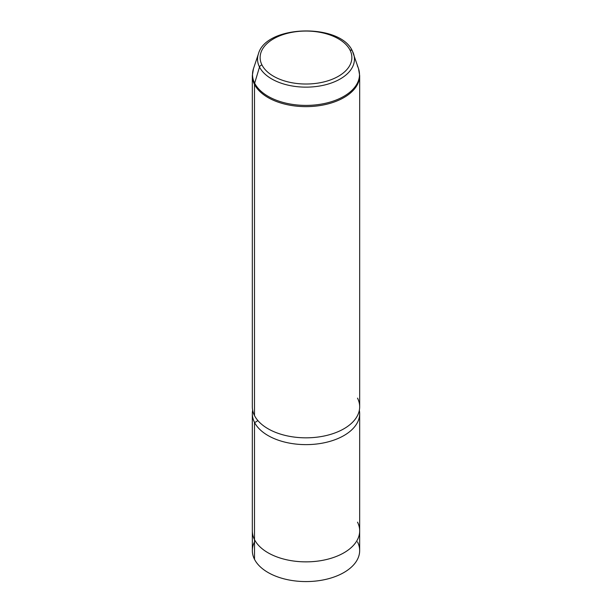 <?xml version="1.0" encoding="UTF-8"?>
<svg xmlns="http://www.w3.org/2000/svg" width="612" height="612" viewBox="0 0 612 612"><rect width="100%" height="100%" fill="white"/><g stroke="black" fill="none" stroke-linecap="round" stroke-linejoin="round"><path stroke-width="0.92" d="M359.68 413.636L359.665 550.593A53.665 30.983 180 0 1 313.635 581.262A53.665 30.983 180 0 1 254.508 559.322L254.508 539.623L254.508 559.322A53.665 30.983 180 0 1 252.335 550.593L252.335 530.872A53.68 30.99 180 0 0 254.493 539.6L254.493 422.364A53.68 30.99 0 0 0 313.635 444.312A53.68 30.99 0 0 0 359.68 413.636A53.68 30.99 0 0 0 359.351 410.239A53.68 30.99 180 0 1 316.542 444.021A53.68 30.99 180 0 1 254.493 422.364L254.493 539.6A53.68 30.99 0 0 0 321.109 560.607A53.68 30.99 0 0 0 357.507 522.151M359.68 530.872A53.68 30.99 180 0 1 313.635 561.548A53.68 30.99 180 0 1 254.493 539.6M252.649 410.239A53.68 30.99 0 0 0 252.32 413.636A53.68 30.99 0 0 0 254.493 422.364A4.162 3.259 153.1 0 0 257.736 420.398A4.162 3.259 -26.9 0 1 254.493 422.364A53.68 30.99 180 0 1 252.649 410.239M357.332 65.821A53.496 30.883 0 0 1 358.525 68.659L359.68 75.651A53.68 30.99 180 0 1 313.635 106.32A53.68 30.99 180 0 1 254.493 84.372A5.37 4.208 -26.9 0 1 254.668 83.209A53.496 30.883 180 0 1 253.475 68.659A53.496 30.883 0 0 0 254.668 83.209L259.503 67.037A48.455 27.976 0 0 0 317.421 86.353A48.455 27.976 0 0 0 353.575 53.864A48.455 27.976 0 0 0 352.497 51.286A48.455 27.976 180 0 1 353.575 53.864A48.455 27.976 180 0 1 317.421 86.353A48.455 27.976 180 0 1 259.503 67.037A2.685 2.104 -26.9 0 1 261.99 64.994A45.862 26.477 0 0 0 318.913 82.949A45.862 26.477 0 0 0 350.01 50.085A2.685 2.104 -26.9 0 1 352.405 51.064A2.685 2.104 -26.9 0 1 352.497 51.286A2.685 2.104 153.1 0 0 352.405 51.064A2.685 2.104 153.1 0 0 350.01 50.085A45.862 26.477 0 0 0 293.087 32.13A45.862 26.477 0 0 0 261.99 64.994A45.862 26.477 180 0 1 293.087 32.13A45.862 26.477 180 0 1 350.01 50.085A45.862 26.477 180 0 1 318.913 82.949A45.862 26.477 180 0 1 261.99 64.994A2.685 2.104 153.1 0 0 259.503 67.037L254.668 83.209A53.496 30.883 0 0 0 318.615 104.53A53.496 30.883 0 0 0 358.525 68.659A53.496 30.883 180 0 1 318.615 104.53A53.496 30.883 180 0 1 254.668 83.209A5.37 4.208 153.1 0 0 254.493 84.372A53.68 30.99 180 0 1 252.32 75.651A53.68 30.99 0 0 0 254.493 84.372L254.493 415.571L254.493 84.372A53.68 30.99 0 0 0 313.635 106.32A53.68 30.99 0 0 0 359.68 75.651L359.68 406.842A53.68 30.99 180 0 1 313.635 437.519A53.68 30.99 180 0 1 254.493 415.571A53.68 30.99 0 0 0 321.109 436.578A53.68 30.99 0 0 0 357.507 398.121M254.508 541.872A53.665 30.983 0 0 0 254.508 559.322A53.665 30.983 0 0 0 321.109 580.321A53.665 30.983 0 0 0 357.492 541.872M259.503 67.037A48.455 27.976 180 0 1 258.425 53.864A48.455 27.976 0 0 0 259.503 67.037M254.493 415.571A53.68 30.99 180 0 1 252.32 406.842L252.32 75.651L253.475 68.659L258.425 53.864C266.013 24.763 340.341 22.873 352.405 51.064L358.525 68.659M252.32 413.636L252.32 530.872"/></g></svg>
